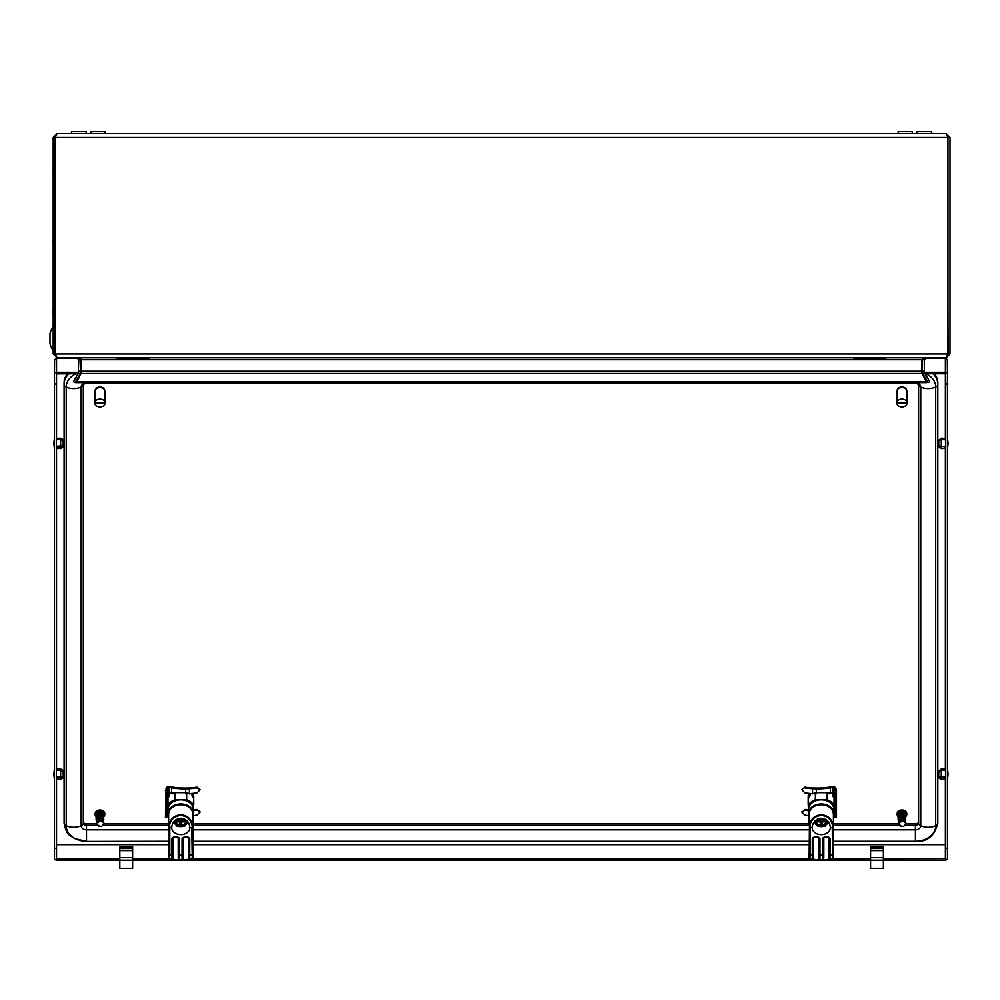 <?xml version="1.0" encoding="UTF-8"?>
<svg xmlns="http://www.w3.org/2000/svg" width="1000" height="1000" viewBox="0 0 1000 1000"><rect width="100%" height="100%" fill="white"/><g stroke="black" fill="none" stroke-linecap="round" stroke-linejoin="round"><path stroke-width="1.5" d="M132.637 847.712L119.825 847.712L119.825 846.325L132.637 846.325L132.637 857.688L119.825 857.688L119.825 868.312L132.637 868.312L132.637 860.163L119.825 860.163M132.637 857.688L132.637 860.163M119.825 847.712L119.825 857.688M132.637 848.538L119.825 848.538M132.637 850.612L119.825 850.612M898.112 133.613L898.112 131.688L912.212 131.688L912.212 133.613M53.2 137.463L55.125 137.463L55.125 353.975L53.2 353.975L53.2 137.463L57.05 133.613L55.25 137.463L55.25 353.975L57.138 357.812L946.062 357.812L947.95 353.975L947.95 137.463L946.162 133.613L950 137.463L950 353.975L946.162 357.812L926.3 357.812L924.375 359.738L924.375 371.213L922.45 371.213L923.312 374.425L924.975 373.462L924.375 371.213M57.05 133.613L946.162 133.613M78.825 371.213L80.75 371.213L80.75 359.738L78.825 359.738L78.225 373.462L79.887 374.425L80.75 371.213M922.45 371.213L922.525 358.988L921.55 359.738L921.55 371.213L81.65 371.213L81.075 373.462L81.65 359.738L80.675 358.988L80.75 359.738M947.55 136.137L948.075 353.975L950 353.975M948.075 137.463L950 137.463M947.95 137.463L55.25 137.463L55.65 136.137L55.125 137.463M77.812 357.812L81.65 359.738L921.55 359.738L925.387 357.812M78.825 359.738L76.9 357.812L57.05 357.812L53.2 353.975M55.688 355.325L55.125 353.975M922.45 359.738L924.375 359.738M948.075 353.975L947.513 355.325M924.975 373.462L929.725 381.688L928.062 382.638L923.312 374.425M922.125 373.462L926.675 382.638L76.525 382.638L81.075 373.462L922.125 373.462L921.55 371.213M926.675 381.688L76.525 381.688M78.225 373.462L73.475 381.688L75.138 382.638L79.887 374.425M55.25 154.388L55.125 329.625M53.2 241.4A12.1 2.362 -173.9 0 0 53.163 241.438A12.163 6.05 -173.1 0 1 53.038 240.738A12.163 10.475 -168.1 0 1 53.163 239.562M53.163 242.3A12.1 2.362 -6.1 0 0 53.2 242.338L53.163 242.3A12.163 6.05 -6.9 0 0 53.038 243A12.163 10.475 -11.9 0 0 53.163 244.175A12.1 11.8 -151.8 0 0 53.2 244.35A12.1 11.8 -151.8 0 1 53.163 244.175M149.288 359.1L117.263 359.1L116.613 357.812M53.2 326.75A20.188 20.188 0 0 0 50 333.55L50 343.638A20.188 20.188 0 0 0 53.2 350.45M53.2 311.9L53.163 311.9A12.1 2.362 -173.9 0 0 53.163 311.9A12.163 6.05 -173.1 0 1 53.038 311.2A12.163 10.475 -168.1 0 1 53.163 310.025M53.163 314.637A12.1 11.8 -151.8 0 0 53.2 314.812A12.1 11.8 -151.8 0 1 53.163 314.637A12.163 10.475 -11.9 0 1 53.038 313.463A12.163 6.05 -6.9 0 1 53.163 312.762A12.1 2.362 -6.1 0 0 53.2 312.8M86.188 133.613L86.188 131.688L71.463 131.688L71.463 133.613M53.2 170.938A12.1 2.362 -173.9 0 0 53.163 170.975A12.163 6.05 -173.1 0 1 53.038 170.275A12.163 10.475 -168.1 0 1 53.163 169.1M53.163 173.713A12.1 11.8 -151.8 0 0 53.2 173.888A12.1 11.8 -151.8 0 1 53.163 173.713A12.163 10.475 -11.9 0 1 53.038 172.537A12.163 6.05 -6.9 0 1 53.163 171.838A12.1 2.362 -6.1 0 0 53.2 171.875M91 133.613L91 131.688L105.087 131.688L105.087 133.613M885.938 359.1L853.913 359.1L853.275 357.812M931.75 133.613L931.75 131.688L917.013 131.688L917.013 133.613M883.375 847.712L870.575 847.712L870.575 846.325L883.375 846.325L883.375 857.688L870.575 857.688L870.575 868.312L883.375 868.312L883.375 860.163L870.575 860.163M883.375 857.688L883.375 860.163M870.575 847.712L870.575 857.688M883.375 848.538L870.575 848.538M883.375 850.612L870.575 850.612M897.237 389.975A4.8 3.675 0 0 1 901.95 387A4.8 3.675 0 0 1 906.663 389.938M169.462 796.05L169.462 793.988L171.575 792.738A52.337 33.65 -0 0 0 173.863 793.075M188.875 793.625L189.425 793.6A41.725 26.825 -0 0 0 197.062 792.837L200.225 789.663L197.062 787.938A41.725 26.825 180 0 1 189.425 788.7L185.588 788.875A52.337 33.65 180 0 1 171.575 787.825L171.575 792.738M171.575 787.825L168.837 787.537L168.837 796.762M185.588 788.875L185.588 793.775M192.963 815.638A41.725 26.825 180 0 0 197.062 815.113L200.225 811.938L197.062 810.212A41.725 26.825 180 0 1 193.6 810.675M200.225 789.663L197 787.138A40.75 26.188 180 0 1 186 788.037L185.538 788.05A50.75 32.625 180 0 1 171.525 786.963L169.15 786.725A2.812 1.812 180 0 0 166.062 788.213L165.438 817.675L166.713 817.65L167.325 815.525A1.538 0.988 180 0 1 168.2 814.812M200.225 811.938L197 809.412A40.75 26.188 180 0 1 193.6 809.9M165.438 790.5L166.713 790.462L166.713 817.65M166.713 790.462L167.325 788.337A1.538 0.988 180 0 1 168.837 787.537M56.413 777.1L63.2 776.3L63.2 771.45L60.637 770.362L60.637 777.212M60.637 770.362L56.413 770.5M56.413 769.112L60.637 768.938L60.637 769.95L56.413 770.088M56.413 777.588L60.637 777.7L60.637 779.312L56.413 779.137M60.637 768.938L63.2 770.35L63.2 771.038L60.637 769.95M60.637 777.7L63.2 776.787L63.2 777.9L60.637 779.312M63.2 776.712L62.05 776.7L63.2 776.712M62.45 771.137L63.2 771.137M95.2 814.075A4.8 3.675 0 0 1 95.162 813.662A4.8 3.675 0 0 1 99.975 809.987A4.8 3.675 0 0 1 104.775 813.662A4.8 3.675 0 0 1 104.75 814.075M96.125 816.7A4.8 3.675 0 0 1 95.162 814.488A4.8 3.675 0 0 1 99.975 810.812A4.8 3.675 0 0 1 104.775 814.488A4.8 3.675 0 0 1 103.8 816.712M97 824.375L99.913 826.488M96.125 823.238L96.638 824.862M98.088 813.325L96.237 815L96.9 815.675M98.212 814.075L96.3 815.638L96.962 816.287M98.362 814.812L96.388 816.275L97.05 816.925M96.5 817.075L98.4 815.362L96.5 817.075L97.137 817.575M97.575 812.688L96.175 814.05A3.837 2.95 0 0 1 97.463 812.25L98.413 813.138M96.838 815.362L96.163 815.525L96.788 814.663M96.363 816.875L96.838 816.237M96.137 817.237L96.838 816.95M96.125 818.3L96.862 817.625M96.888 818.213L96.125 817.575M96.125 819.125L96.888 818.288M96.925 818.863L96.188 818.462M96.125 819.95L96.938 818.95M96.263 823.125L97.212 820.837L96.4 820.35L96.337 822.5L97.088 820.225L96.312 819.712L96.438 821.875L96.312 819.712L97 819.587L96.25 819.087M96.213 823.763L97.413 821.4L96.5 821M97.037 822.025L96.2 823.913M97.438 821.012L99.85 820L100.037 820.638L97.438 821.012M100.138 820.163L99.675 819.388L97.263 820.325L99.812 819.35L98.588 815.95M99.562 819.1L99.375 818.4L97.037 819.5L97.513 820.375M99.4 818.587L99.138 817.625L96.875 818.838L97.425 819.638M96.912 819L99.3 817.775L98.9 816.85L96.725 818.188L97.338 818.925M98.837 816.75L98.65 816.1L96.6 817.55L97.238 818.238M101.562 813.838L101.562 812.987L98.912 812.925L98.938 813.763L98.85 812.75L102.075 813.275M99.1 813.525L99.237 814.6M101.788 813.888L99.087 813.512L101.675 814.1M99.162 813.725L99.2 814.513L101.838 815.1M99.475 815.375L99.4 814.513L99.712 816.175L102.4 816.45L102.175 817.062M102.238 815.738L99.575 815.075L102.188 815.512L101.95 816.5M102.362 812.188L98.562 811.75A3.837 2.95 0 0 1 101.25 811.712L103.75 813.938A3.837 2.95 0 0 0 102.362 812.188L101.312 812.2M98.625 811.975L97.463 812.25M98.438 813.95L97.725 813.225M98.55 814.725L97.938 813.925M98.45 815.512L98.162 814.638M100.512 818.538L100.487 820.288L101.163 820.3L100.037 820.638M102.812 818.575L100.363 817.525L102.775 818.35L102.487 819M102.638 817.625L100.087 816.7L102.6 817.387L102.325 818.037M99.637 815.288L100.087 816.7M99.825 815.875L100.087 816.875M98.088 814.338L96.325 815.788M98.338 815.138L96.4 816.438M103.025 822.225L100.975 821.075M102.912 821.562L103.663 821.325L102.875 820.675L103.462 819.075L102.75 818.938L102.737 814.2L101.975 814.038L102.575 813.263L103.787 814.975L103.112 815.788M103.2 817.087L103.775 819.025M101.562 813.125L102.562 813.263M102.912 821.675L101.163 820.3M100.625 818.363L102.938 819.3L102.65 819.95M100.875 819.225L103.088 820.263L102.8 820.9M102.912 824.712L102.438 825.8L103.275 825.05A3.837 2.95 0 0 0 103.812 823.737L103.675 823.05M102.737 814.2L103.625 816.287M102.9 815.15L103.537 817.325M102.438 825.8A3.837 2.95 0 0 1 99.975 826.488M96.688 824.112L97.112 822.562L100.262 821.025M103.362 824.237L103.812 822.825M97.112 822.562L101.05 821.087M98.7 826.225L96.912 824.775M96.15 818.713L96.163 818M96.15 819.538L96.2 818.612M96.512 821.388L96.125 819.85M96.412 822.025L96.337 819.862L96.412 822.025M96.312 822.65L96.425 820.512L96.312 822.65M96.25 823.275L96.525 821.162M96.25 815.15L97.775 813.388M96.625 817.712L98.713 816.275M96.762 818.35L99.075 817.013M97.088 819.65L99.438 818.587M99.388 814.475L102.025 814.8M99.887 816.075L102.45 816.675M100.688 818.575L102.975 819.538M100.938 819.425L103.125 820.5M101.112 820.088L103.25 821.462M102.613 813.487L103.787 815.212M102.775 814.425L103.812 816.225M102.938 815.387L103.812 817M103.238 817.325L103.763 819.275M103.362 818.325L103.713 820.288M103.338 818.075L103.725 820.037M103.488 819.312L103.65 821.287L103.488 819.312M103.462 819.075L103.663 821.05L103.462 819.075M103.588 820.325L103.562 822.275L103.588 820.325M103.562 820.075L103.588 822.038L103.562 820.075M103.663 821.325L103.475 823.263L103.663 821.325M103.65 821.087L103.5 823.025L103.65 821.087M103.713 822.075L103.812 822.725M172.237 859.262L172.463 838.65L172.463 858.037L173.113 857.625L172.712 859.212L168.625 858.3L169.013 824.087C170.9 818.288 174.825 815.188 180.787 814.788C186.762 815.188 190.688 818.288 192.575 824.087L192.963 858.3L192.963 814.087A12.175 9.325 180 0 0 180.787 804.762A12.175 9.325 180 0 0 168.625 814.087C169.375 808.288 173.45 805.125 180.825 804.613C188.162 805.15 192.213 808.3 192.963 814.087M192.312 826.925C191.375 819.975 187.537 816.15 180.787 815.462C174.05 816.15 170.212 819.975 169.275 826.925L171.7 827.775A9.1 6.963 180 0 0 180.787 834.638A9.1 6.963 180 0 0 189.887 827.775L192.013 827.55L192.4 826.312M192.013 827.55L189.887 827.55C189.262 821.925 186.225 818.825 180.787 818.238C175.362 818.825 172.325 821.925 171.7 827.55L169.575 827.55M192.425 854.85L189.762 855.387L189.762 859.325L192.288 859L191.762 827.775M189.125 837.763L189.125 838.65A1.925 1.475 180 0 0 187.2 837.175L184.638 837.175A1.925 1.475 180 0 0 182.712 838.65L182.712 837.763M189.762 859.325L188.875 859.212A29.462 22.575 0 0 1 182.712 859.712L178.875 859.712A29.462 22.575 180 0 1 172.712 859.212M181.663 859.712L183.35 857.625L182.488 859.712M178.875 837.763L178.875 858.037L179.925 859.712M179.1 859.712L178.225 857.625L178.875 858.037L178.875 838.65A1.925 1.475 180 0 0 176.95 837.175L174.387 837.175A1.925 1.475 180 0 0 172.463 838.65L171.825 839.062A2.562 1.963 0 0 1 174.387 837.087L176.95 837.087A2.562 1.963 0 0 1 179.513 839.062L179.513 854.688L182.075 854.688L182.075 839.062A2.562 1.963 0 0 1 184.638 837.087L187.2 837.087A2.562 1.963 0 0 1 189.762 839.062L189.762 854.688L192.4 854.325M192.925 858.487L192.288 859M169.275 826.925L169.013 824.087M169.812 827.775L169.812 854.688L169.788 855.387L169.163 854.85L169.188 826.312M188.875 859.212L188.475 857.625L189.35 859.262M193.475 811.612A12.688 9.712 0 0 0 192.963 808.863L192.963 810.925A12.688 9.712 180 0 0 178.975 804.062A12.688 9.712 180 0 0 168.113 813.675L168.113 809.55A12.688 9.712 180 0 1 180.787 799.837A12.688 9.712 180 0 1 193.475 809.55L193.475 811.612A12.688 9.712 0 0 1 192.963 814.35M168.113 813.675A12.688 9.712 180 0 0 168.625 816.413M192.963 815A14.087 10.8 180 0 0 193.6 814.05L193.6 805.062A14.087 10.8 180 0 0 186.663 799.737L174.925 799.737A14.087 10.8 180 0 0 167.987 805.062L167.987 814.05A14.087 10.8 180 0 0 168.137 814.3M174.925 799.737L174.925 792.663L185.588 792.663M172.25 792.837L172.25 793.888A14.087 10.8 0 0 1 174.925 792.663M167.987 805.062L167.987 797.975A14.087 10.8 0 0 1 169.587 795.925L169.587 793.875A14.087 10.8 180 0 0 169.462 793.988M193.6 805.062L193.6 795.913A14.087 10.8 180 0 0 192 793.875L192 795.925A14.087 10.8 0 0 1 193.6 797.975M191.6 793.475A14.087 10.8 0 0 1 191.95 793.812L192.475 793.413M186.663 799.737L186.663 792.663A14.087 10.8 0 0 1 189.338 793.888L189.338 793.612M192 795.925L192 793.875M169.587 795.925L169.587 793.875M192.963 810.925L192.275 810.925M175.875 819.737A5.575 4.275 180 0 0 175.35 820.812L174.55 820.812M181.262 818.25L181.5 818.925L181.5 818.275M181.5 818.925L182.087 819.987L181.5 818.925M185.875 819.987L182.087 819.987M179.5 819.987L180.087 818.925L179.5 819.987L175.712 819.987M180.325 818.25L180.087 818.925L180.087 818.275M183.062 819.987L181.575 820.863L182.087 821.85L186 821.85A5.35 4.1 180 0 1 180.787 825.013A5.35 4.1 180 0 1 175.588 821.85L179.5 821.85L180.012 820.863L176.962 819.987M182.087 821.85L181.5 824.062L180.087 824.062L179.5 821.85M174.5 820.863L180.012 820.863M181.575 820.863L187.087 820.863M186.238 822.675L187.087 822.675A6.4 4.913 0 0 1 186.337 824.2A6.4 4.913 0 0 1 180.787 826.65A6.4 4.913 0 0 1 175.25 824.2A6.4 4.913 0 0 1 174.5 822.675L175.35 822.675A5.575 4.275 180 0 0 180.787 826.012A5.575 4.275 180 0 0 186.238 822.675L186 821.85M187.087 822.675L187.488 821.287A8.05 6.175 180 0 1 187.488 821.363M187.037 820.812L186.238 820.812A5.575 4.275 180 0 0 185.712 819.737M187.488 822.525L184.488 826.287L180.787 826.65L177.1 826.287L174.5 822.675M174.1 822.525L174.1 821.287M175.588 821.85L175.35 822.675M183.125 820.263L184.625 819.987M181.5 822.913L181.5 824.062M181 821.862L180.087 824.062M178.688 819.262L180.588 820.713L180.588 821.862M181 820.713L182.887 819.262M897.188 814.075A4.8 3.675 0 0 1 897.15 813.662A4.8 3.675 0 0 1 901.963 809.987A4.8 3.675 0 0 1 906.762 813.662A4.8 3.675 0 0 1 906.737 814.075M898.112 816.7A4.8 3.675 0 0 1 897.15 814.488A4.8 3.675 0 0 1 901.963 810.812A4.8 3.675 0 0 1 906.762 814.488A4.8 3.675 0 0 1 905.788 816.712M898.988 824.375L901.9 826.488M898.112 823.238L898.625 824.862M900.075 813.325L898.225 815L898.888 815.675M898.95 816.287L898.288 815.638L900.425 814.05L899.712 813.225M900.35 814.812L898.363 816.275L899.025 816.925M898.487 817.075L900.387 815.362L898.487 817.075L899.125 817.575M899.562 812.688L898.15 814.05A3.837 2.95 0 0 1 899.45 812.25L900.4 813.138M898.812 815.362L898.15 815.525L898.775 814.663M898.825 816.15L898.15 815.525M898.35 816.875L898.825 816.237M898.112 817.237L898.825 816.95M898.112 818.3L898.838 817.625M898.863 818.213L898.112 817.575M898.112 819.125L898.875 818.288M898.913 818.863L898.175 818.462M898.112 819.95L898.925 818.95M898.25 823.125L899.2 820.837L898.388 820.35L898.325 822.5L899.075 820.225L898.3 819.712L898.413 821.875L898.3 819.712L898.988 819.587L898.238 819.087M898.188 823.763L899.4 821.4L898.487 821M899.013 822.025L898.188 823.913M902.5 818.538L902.475 820.288L903.15 820.3L899.425 821.012L902.175 820.263L901.6 819.188L899.2 820.163L901.787 819.875M898.938 819.625L899.5 820.375M901.388 818.587L901.125 817.625L898.863 818.838L899.412 819.638M901.15 817.812L900.875 816.85L898.713 818.188L899.325 818.925M899.025 819.5L901.525 818.562L900.638 816.1L898.575 817.55L899.212 818.238M900.85 812.75L904.05 813.275M901.075 813.512L903.775 813.888L900.95 813.85L900.9 812.95L901.225 814.6M901.15 813.725L901.188 814.513L903.825 815.1M901.462 815.375L901.388 814.513L901.688 816.175L904.388 816.45L904.15 817.062M904.225 815.738L901.562 815.075L904.175 815.512L903.925 816.5M904.35 812.188L900.55 811.75A3.837 2.95 0 0 1 903.238 811.712L905.738 813.938A3.837 2.95 0 0 0 904.35 812.188L903.3 812.2M900.612 811.975L899.45 812.25M900.537 814.725L899.925 813.925M900.438 815.512L900.15 814.638M900.812 816.75L900.575 815.95M904.8 818.575L902.337 817.525L904.762 818.35L904.475 819M904.625 817.625L902.075 816.7L904.587 817.387L904.312 818.037M904.438 816.675L901.812 815.875M901.625 815.288L901.838 816.05M900.075 814.338L898.3 815.788M900.325 815.138L898.388 816.438M905.013 822.225L902.962 821.075M904.9 821.562L905.65 821.325L905.475 819.312L905.625 821.287L904.862 820.8L905.325 818.075L904.613 817.875L904.725 814.2L903.962 814.038L904.55 813.263L905.775 814.975L905.1 815.788M905.188 817.087L905.763 819.025M903.55 813.125L904.55 813.263M903.55 813.838L903.55 812.987L900.9 812.925M904.9 821.675L903.15 820.3M902.6 818.363L904.925 819.3L904.638 819.95M902.862 819.225L905.075 820.263L904.788 820.9M904.9 824.712L904.425 825.8L905.263 825.05A3.837 2.95 0 0 0 905.788 823.737L905.662 823.05M904.725 814.2L905.6 816.287M904.887 815.15L905.525 817.325M904.425 825.8A3.837 2.95 0 0 1 901.963 826.488M898.675 824.112L899.1 822.562L902.25 821.025M905.35 824.237L905.8 822.825M899.1 822.562L903.037 821.087M900.688 826.225L898.888 824.775M898.138 818.713L898.15 818M898.138 819.538L898.188 818.612M898.5 821.388L898.112 819.85M898.388 822.025L898.325 819.862L898.388 822.025M898.3 822.65L898.413 820.512L898.3 822.65M898.238 823.275L898.512 821.162M901.188 817.8L898.888 818.95M898.238 815.15L899.762 813.388M898.612 817.712L900.688 816.275M898.75 818.35L901.062 817.013M899.075 819.65L901.425 818.587M901.363 814.475L904 814.8M902.663 818.575L904.963 819.538M902.913 819.425L905.1 820.5M903.1 820.088L905.238 821.462M904.6 813.487L905.775 815.212M904.762 814.425L905.8 816.225M904.925 815.387L905.8 817M905.225 817.325L905.75 819.275M905.35 818.325L905.7 820.288M905.325 818.075L905.713 820.037M905.438 819.075L905.475 823.025L905.438 819.075M905.575 820.325L905.55 822.275L905.575 820.325M905.55 820.075L905.575 822.038L905.55 820.075M905.65 821.325L905.462 823.263L905.65 821.325M905.7 822.075L905.8 822.725M99.963 406.95A5.125 3.925 180 0 0 105.025 403.663L94.913 403.663A5.125 3.925 180 0 0 99.963 406.95M105.025 403.663L105.025 402.837A5.125 3.925 180 0 0 105.087 402.2L105.087 391.5A5.125 3.925 180 0 0 99.963 387.575A5.125 3.925 180 0 0 94.838 391.5L94.838 402.2A5.125 3.925 180 0 0 94.913 402.837L94.913 403.663M105.087 402.2A5.125 3.925 180 0 0 105.025 401.562L105.025 402.388A5.125 3.925 180 0 0 99.963 399.1A5.125 3.925 180 0 0 94.913 402.388L94.913 401.562A5.125 3.925 180 0 0 94.838 402.2M105.025 402.388L94.913 402.388M105.025 402.837L94.913 402.837M833.088 796.625L833.088 787.537L830.35 787.825L830.35 792.738L832.45 793.988L832.45 795.925A14.087 10.8 0 0 1 834.062 797.975L834.062 805.062A14.087 10.8 180 0 0 827.113 799.737L827.113 792.663A14.087 10.8 0 0 1 829.788 793.888L829.788 792.825M816.338 793.775L816.338 788.875A52.337 33.65 0 0 0 830.35 787.825M828.15 793.062A52.337 33.65 0 0 0 830.35 792.738M836.488 790.5L836.488 817.675L835.212 817.65L835.212 790.462L836.488 790.5L835.863 788.213A2.812 1.812 0 0 0 832.763 786.725L830.4 786.963A50.75 32.625 0 0 1 816.388 788.05L815.925 788.037A40.75 26.188 0 0 1 804.912 787.138L801.7 789.663L804.862 792.837A41.725 26.825 0 0 0 812.5 793.6L813.15 793.637M804.862 787.938A41.725 26.825 0 0 0 812.5 788.7L816.338 788.875M808.438 810.688A41.725 26.825 180 0 1 804.862 810.212L801.7 811.938L804.862 815.113A41.725 26.825 0 0 0 808.825 815.625M808.438 809.912A40.75 26.188 180 0 1 804.912 809.412L804.862 810.212M835.212 790.462L834.6 788.337A1.538 0.988 0 0 0 833.088 787.537M835.212 817.65L834.6 815.525A1.538 0.988 0 0 0 833.587 814.775M945.512 777.588L938.725 776.787L938.725 771.45L941.287 770.362L945.512 770.5M945.512 779.137L941.287 779.312L941.287 777.7M945.512 777.1L941.287 777.212L941.287 770.362M941.287 779.312L938.725 777.9L938.725 776.787M941.287 777.212L938.725 776.3M945.512 770.088L941.287 769.95L941.287 768.938L945.512 769.112M941.287 769.95L938.725 771.038L941.287 768.938M939.875 776.712L938.725 776.712L939.862 776.7M939.463 771.137L938.725 771.137M95.25 389.95A4.8 3.675 0 0 1 99.963 387A4.8 3.675 0 0 1 104.675 389.95M56.413 446.362L63.2 445.562L63.2 440.712L60.637 439.625L60.637 446.475M60.637 439.625L56.413 439.762M56.413 438.375L60.637 438.2L60.637 439.212L56.413 439.35M56.413 446.85L60.637 446.962L60.637 448.575L56.413 448.4M60.637 438.2L63.2 439.613L63.2 440.3L60.637 439.212M60.637 446.962L63.2 446.062L63.2 447.175L60.637 448.575M63.2 445.975L62.05 445.975L63.2 445.975M62.45 440.4L63.2 440.4M809.175 793.388L809.712 793.8A14.412 11.037 180 0 0 808.175 795.763L808.175 805.075A14.412 11.037 180 0 0 808.438 805.475M192.75 793.388L192.213 793.8A14.412 11.037 0 0 1 193.75 795.763L193.75 805.075A14.412 11.037 0 0 1 193.6 805.3M54.612 359.475L54.488 373.862A2.05 1.575 180 0 1 56.537 372.287L78.7 372.287M119.825 860.05L56.537 860.05A2.05 1.575 180 0 1 54.488 858.475L54.488 360.025L56.537 357.887L77.45 357.887M54.488 848.275L56.413 848.275L56.413 373.862L78.05 373.762M54.488 384.062L56.413 384.062M925.75 357.887L945.387 357.887L947.438 360.025L947.438 373.862L947.312 359.475M945.512 848.275L947.438 848.275L947.438 383.963L945.512 383.963L945.512 858.475L883.375 858.575M947.438 384.062L945.512 384.062M80.662 372.287L81.388 372.287M921.812 372.287L922.55 372.287M924.513 372.287L945.387 372.287L945.387 358.375L924.938 358.375M80.225 373.762L80.913 373.762M922.288 373.762L922.987 373.762M925.15 373.762L945.387 373.762L945.387 438.375M945.512 844.65L833.413 844.475M168.625 844.475L56.413 844.65M947.438 848.275L947.438 858.475A2.05 1.575 180 0 1 945.387 860.05L883.375 860.05M870.575 860.05L132.637 860.05M870.575 858.575L833.35 858.575M809.137 858.575L192.9 858.575M168.688 858.575L132.637 858.575M119.825 858.575L56.537 858.575L56.537 844.663L168.625 844.663M945.512 383.963L945.387 373.762M947.438 383.963L947.438 373.862A2.05 1.575 180 0 0 945.387 372.287M54.488 383.963L56.413 383.963M947.438 848.375L945.512 848.375M54.488 848.375L56.413 848.375L56.537 858.575M83.312 821.513A3.2 2.45 180 0 0 86.512 823.962L96.438 823.962M67.475 373.762A22.425 17.175 180 0 0 64.088 382.825L64.088 384.363A5.125 3.3 -0 0 0 66.225 387.038A12.812 8.238 -0 0 0 73.7 388.587A12.812 8.238 -0 0 0 81.175 387.038A5.125 3.3 -0 0 0 83.312 384.4L83.312 823.062A3.2 2.45 180 0 0 86.512 825.512L86.512 823.962M68.875 373.762A22.425 17.175 180 0 0 64.088 384.363L64.088 823.062A5.125 3.3 -0 0 0 66.225 825.738A12.812 8.238 -0 0 0 73.7 827.275A12.812 8.238 -0 0 0 81.175 825.738A5.125 3.3 -0 0 0 83.312 823.062M934.45 373.762A22.425 17.175 180 0 1 937.825 382.825L937.825 384.363A5.125 3.3 180 0 1 935.7 387.038A12.812 8.238 180 0 1 920.75 387.038A5.125 3.3 180 0 1 918.612 384.4L915.413 383.113L86.512 383.113L83.312 384.363M918.612 823.062A3.2 2.45 180 0 1 915.413 825.512L915.413 841.425C927.2 842.075 934.675 835.95 937.825 823.062A5.125 3.3 180 0 1 935.7 825.738A12.812 8.238 180 0 1 920.75 825.738A5.125 3.3 180 0 1 918.612 823.062L918.612 384.4M937.825 823.062L937.825 384.363A22.425 17.175 180 0 0 933.037 373.762M904.35 825.512L915.413 825.512L915.413 823.962A3.2 2.45 180 0 0 918.612 821.513M915.413 823.962L905.763 823.962M898.425 823.962L833.413 823.962M809.075 823.962L192.963 823.962M168.625 823.962L103.775 823.962M945.512 446.85L938.725 446.062L938.725 440.712L941.287 439.625L945.512 439.762M945.512 448.4L941.287 448.575L941.287 446.962M945.512 446.362L941.287 446.475L941.287 439.625M941.287 448.575L938.725 447.175L938.725 446.062M941.287 446.475L938.725 445.562M945.512 439.35L941.287 439.212L941.287 438.2L945.512 438.375M941.287 439.212L938.725 440.3L941.287 438.2M939.463 440.4L938.725 440.4M901.963 406.95A5.125 3.925 180 0 0 907.013 403.663L896.9 403.663A5.125 3.925 180 0 0 901.963 406.95M907.013 403.663L907.013 402.837A5.125 3.925 180 0 0 907.087 402.2L907.087 391.5A5.125 3.925 180 0 0 901.963 387.575A5.125 3.925 180 0 0 896.838 391.5L896.838 402.2A5.125 3.925 180 0 0 896.9 402.837L896.9 403.663M907.087 402.2A5.125 3.925 180 0 0 907.013 401.562L907.013 402.388A5.125 3.925 180 0 0 901.963 399.1A5.125 3.925 180 0 0 896.9 402.388L896.9 401.562A5.125 3.925 180 0 0 896.838 402.2M907.013 402.388L896.9 402.388M907.013 402.837L896.9 402.837M819.325 837.763L819.325 838.65A1.925 1.475 180 0 0 817.4 837.175L814.837 837.175A1.925 1.475 180 0 0 812.913 838.65L812.913 858.037L813.562 857.625L813.162 859.212L809.112 858.487L809.463 824.087C811.35 818.288 815.288 815.188 821.25 814.788C827.212 815.188 831.137 818.288 833.025 824.087L833.413 858.3L833.413 814.087A12.175 9.325 180 0 0 821.25 804.762A12.175 9.325 180 0 0 809.075 814.087C809.837 808.288 813.9 805.125 821.275 804.613C828.625 805.15 832.663 808.3 833.413 814.087M832.763 826.925C831.825 819.975 827.987 816.15 821.25 815.462C814.513 816.15 810.662 819.975 809.725 826.925L812.15 827.775A9.1 6.963 180 0 0 821.25 834.638A9.1 6.963 180 0 0 830.337 827.775L832.475 827.55L832.85 826.312M832.475 827.55L830.337 827.55C829.712 821.925 826.675 818.825 821.25 818.238C815.812 818.825 812.788 821.925 812.15 827.55L810.025 827.55M832.875 854.85L830.212 855.387L830.212 859.325L832.738 859L832.225 827.775M829.575 837.763L829.575 838.65A1.925 1.475 180 0 0 827.65 837.175L825.088 837.175A1.925 1.475 180 0 0 823.162 838.65L823.162 858.037L823.812 857.625L822.938 859.712L819.325 859.712A29.462 22.575 180 0 1 813.162 859.212M830.212 859.325L829.325 859.212A29.462 22.575 0 0 1 823.162 859.712L822.938 859.712M819.55 859.712L818.688 857.625L819.325 858.037L819.325 838.65L819.325 858.037L820.375 859.712M822.113 859.712L823.162 858.037M822.525 859.65L823.162 837.763M812.7 859.262L812.913 837.763M833.388 858.487L832.738 859M809.725 826.925L809.463 824.087M810.275 827.775L810.275 854.688L810.25 855.387L809.613 854.85L809.638 826.312M829.325 859.212L828.938 857.625L829.8 859.262M833.925 811.612A12.688 9.712 0 0 0 833.413 808.863L833.413 810.925A12.688 9.712 180 0 0 819.438 804.062A12.688 9.712 180 0 0 808.562 813.675L808.562 809.55A12.688 9.712 180 0 1 821.25 799.837A12.688 9.712 180 0 1 833.925 809.55L833.925 811.612A12.688 9.712 0 0 1 833.413 814.35M808.562 813.675A12.688 9.712 180 0 0 809.075 816.413M827.113 799.737L815.375 799.737A14.087 10.8 180 0 0 808.438 805.062L808.438 814.05A14.087 10.8 180 0 0 808.587 814.3M815.375 799.737L815.375 792.663A14.087 10.8 0 0 0 812.7 793.888L812.7 793.612M808.438 805.062L808.438 797.975A14.087 10.8 0 0 1 810.037 795.925L810.037 793.875A14.087 10.8 180 0 0 808.438 795.913L808.438 795.35M833.413 815A14.087 10.8 180 0 0 834.062 814.05L834.062 805.062M831.137 792.725A14.087 10.8 0 0 1 832.4 793.812L832.438 793.787M816.338 792.663L827.113 792.663M808.438 795.913L808.438 797.975M810.037 795.925L810.037 793.875M833.413 810.925L832.725 810.925M816.325 819.737A5.575 4.275 180 0 0 815.812 820.812L815 820.812M821.712 818.25L821.95 818.925L821.95 818.275M821.95 818.925L822.537 819.987L821.95 818.925M826.325 819.987L822.537 819.987M819.95 819.987L820.537 818.925L819.95 819.987L816.162 819.987M820.775 818.25L820.537 818.925L820.537 818.275M823.512 819.987L822.038 820.863L822.537 821.85L826.45 821.85A5.35 4.1 180 0 1 821.25 825.013A5.35 4.1 180 0 1 816.038 821.85L819.95 821.85L820.462 820.863L817.412 819.987M822.537 821.85L821.95 824.062L820.537 824.062L819.95 821.85M814.95 820.863L820.462 820.863M822.038 820.863L827.537 820.863M826.688 822.675L827.537 822.675A6.4 4.913 0 0 1 826.787 824.2A6.4 4.913 0 0 1 821.25 826.65A6.4 4.913 0 0 1 815.7 824.2A6.4 4.913 0 0 1 814.963 822.675L815.812 822.675A5.575 4.275 180 0 0 821.25 826.012A5.575 4.275 180 0 0 826.688 822.675L826.45 821.85M827.537 822.675L827.938 821.287M827.487 820.812L826.688 820.812A5.575 4.275 180 0 0 826.175 819.737M827.938 822.525L824.95 826.287L821.25 826.65L817.55 826.287L814.963 822.675M814.55 822.525L814.55 821.287M816.038 821.85L815.812 822.675M823.575 820.263L825.075 819.987M821.95 822.913L821.95 824.062M821.45 821.862L820.537 824.062M819.15 819.262L821.038 820.713L821.038 821.862M821.45 820.713L823.35 819.262M55.25 353.975L947.95 353.975M189.425 788.7L189.425 793.6M167.325 788.337L167.325 815.525M197.062 787.938L197 787.138M197.062 810.212L197 809.412M180.787 814.788L180.787 815.462M188.475 857.625L188.475 837.663M183.35 837.663L183.35 857.625M171.825 859.325L171.825 855.387L169.788 855.387L169.3 859M169.188 854.325L171.825 854.688L171.825 839.062M182.075 859.65L182.075 855.387L179.513 855.387L179.513 859.65M178.225 857.625L178.225 837.663M173.113 837.663L173.113 857.625M168.663 858.487L169.163 854.85M172.463 854.8L171.825 855.387L172.463 854.275M178.875 854.275L179.513 854.688L179.513 855.387L178.875 854.8M182.712 854.8L182.075 855.387L182.712 854.275M189.125 854.275L189.762 854.688L189.762 855.387L189.125 854.8M176.95 837.175L179.513 839.062M174.387 837.175L176.95 837.087M172.463 838.65L174.387 837.087M187.2 837.175L189.762 839.062M184.638 837.175L187.2 837.087M182.075 839.062L184.638 837.087M180.588 820.713L180.087 822.913M812.5 793.6L812.5 788.7M834.6 815.525L834.6 788.337M56.537 844.475L56.537 779.137M56.537 769.112L56.537 448.413M56.537 438.375L56.537 373.762M809.075 844.475L192.963 844.475M945.387 448.413L945.387 769.112M945.387 779.137L945.387 844.475M56.537 372.287L56.537 358.375L78.263 358.375M192.963 844.663L809.075 844.663M833.413 844.663L945.387 844.663L945.387 858.575M86.512 382.638L86.512 382.95A5.337 4.088 180 0 0 81.175 387.038L81.175 825.738A5.337 4.088 180 0 0 86.512 829.825L86.512 825.512L97.238 825.512M75.987 373.762A20.288 15.537 180 0 0 66.225 387.038L66.225 825.738A20.288 15.537 180 0 0 86.512 841.275L86.512 829.825L168.625 829.825M64.088 823.062C66.712 836.612 70.213 834.887 74.25 838.462L86.512 841.425L168.625 841.275M915.413 382.638L86.512 383.113M833.413 829.825L915.413 829.825A5.337 4.088 180 0 0 920.75 825.738L920.75 387.038A5.337 4.088 180 0 0 915.413 382.95L915.413 383.113M833.413 841.275L915.413 841.275A20.288 15.537 180 0 0 935.7 825.738L935.7 387.038A20.288 15.537 180 0 0 925.938 373.762M899.225 825.512L833.413 825.512M809.075 825.512L192.963 825.512M168.625 825.512L102.375 825.512M809.075 829.825L192.963 829.825M809.075 841.275L192.963 841.275M821.25 814.788L821.25 815.462M828.938 857.625L828.938 837.663M823.812 837.663L823.812 857.625M812.275 859.325L812.275 855.387L810.25 855.387L809.75 859M809.638 854.325L812.275 854.688L812.275 839.062A2.562 1.963 0 0 1 814.837 837.087L817.4 837.087A2.562 1.963 0 0 1 819.963 839.062L819.963 854.688L822.525 854.688L822.525 839.062A2.562 1.963 0 0 1 825.088 837.087L827.65 837.087A2.562 1.963 0 0 1 830.212 839.062L830.212 854.688L832.85 854.325M823.162 854.275L822.525 855.387L819.963 855.387L819.963 859.65M818.688 857.625L818.688 837.663M813.562 837.663L813.562 857.625M809.112 858.487L809.613 854.85M812.913 854.8L812.275 855.387L812.913 854.275M819.325 854.275L819.963 854.688L819.963 855.387L819.325 854.8M829.575 854.275L830.212 854.688L830.212 855.387L829.575 854.8M817.4 837.175L819.963 839.062M814.837 837.175L817.4 837.087M812.275 839.062L814.837 837.087M827.65 837.175L830.212 839.062M825.088 837.175L827.65 837.087M822.525 839.062L825.088 837.087M821.038 820.713L820.537 822.913M54.488 768.037L53.85 774.125L54.488 780.212M104.775 813.662L104.775 814.488M95.162 813.662L95.162 814.488M168.625 824.375L168.625 814.087M181.2 818.25L181.562 819.312M180.387 818.25L180.025 819.312M906.762 813.662L906.762 814.488M897.15 813.662L897.15 814.488M947.438 768.037L948.075 774.125L947.438 780.212M54.488 437.3L53.85 443.387L54.488 449.475M915.413 841.425L833.413 841.425M809.075 841.425L192.963 841.425M168.625 841.425L86.512 841.425M947.438 437.3L948.075 443.387L947.438 449.475M809.075 824.375L809.075 814.087M821.65 818.25L822.013 819.312M820.85 818.25L820.475 819.312"/></g></svg>

